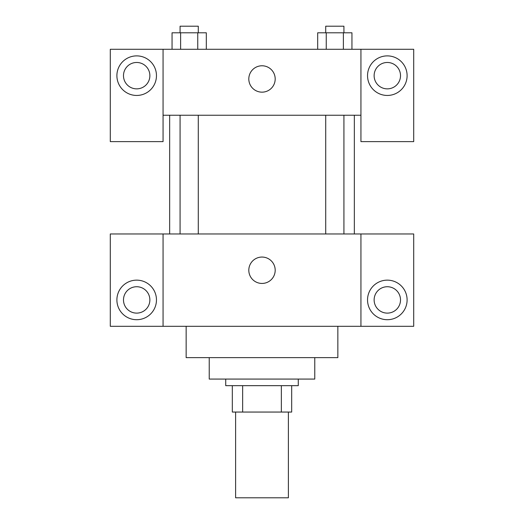 <?xml version="1.0" encoding="UTF-8"?>
<svg xmlns="http://www.w3.org/2000/svg" width="524" height="524" viewBox="0 0 524 524"><rect width="100%" height="100%" fill="white"/><g stroke="black" fill="none" stroke-linecap="round" stroke-linejoin="round"><path stroke-width="0.79" d="M235.617 412.054L235.617 497.8L288.383 497.8L288.383 412.054M281.355 385.671L281.355 412.054L232.322 412.054L232.322 385.671M281.355 412.054L291.678 412.054L291.678 385.671L291.678 412.054M298.274 379.075L298.274 385.671L225.726 385.671L225.726 379.075M242.645 385.671L242.645 412.054M314.767 357.637L314.767 379.075L209.233 379.075L209.233 357.637M337.849 326.308L337.849 357.637L186.151 357.637L186.151 326.308M360.938 233.966L360.938 326.308L413.705 326.308L413.705 233.966L163.062 233.966L163.062 326.308L110.295 326.308L110.295 233.966L163.062 233.966M360.938 326.308L163.062 326.308M248.808 270.246A13.192 13.192 0 0 1 268.596 258.823A13.192 13.192 0 0 1 268.596 281.67A13.192 13.192 0 0 1 248.808 270.246M387.321 319.712A19.788 19.788 0 0 1 370.186 290.034A19.788 19.788 0 0 1 404.456 290.034A19.788 19.788 0 0 1 387.321 319.712M136.679 319.712A19.788 19.788 0 0 1 119.544 290.034A19.788 19.788 0 0 1 153.814 290.034A19.788 19.788 0 0 1 136.679 319.712M374.129 299.925A13.192 13.192 0 0 1 387.321 286.733A13.192 13.192 0 0 1 400.513 299.925A13.192 13.192 0 0 1 387.321 313.116A13.192 13.192 0 0 1 374.129 299.925M123.487 299.925A13.192 13.192 0 0 1 136.679 286.733A13.192 13.192 0 0 1 149.871 299.925A13.192 13.192 0 0 1 136.679 313.116A13.192 13.192 0 0 1 123.487 299.925M354.342 115.241L354.342 233.966M325.718 233.966L325.718 115.241M198.282 115.241L198.282 233.966M360.938 115.241L360.938 141.624L413.705 141.624L413.705 49.282L360.938 49.282L360.938 115.241L163.062 115.241L163.062 141.624L110.295 141.624L110.295 49.282L163.062 49.282L163.062 115.241M149.871 75.666A13.192 13.192 0 0 1 136.679 88.857A13.192 13.192 0 0 1 123.487 75.666A13.192 13.192 0 0 1 136.679 62.474A13.192 13.192 0 0 1 149.871 75.666M136.679 95.453A19.788 19.788 0 0 1 119.544 65.775A19.788 19.788 0 0 1 153.814 65.775A19.788 19.788 0 0 1 136.679 95.453M400.513 75.666A13.192 13.192 0 0 1 380.725 87.095A13.192 13.192 0 0 1 380.725 64.242A13.192 13.192 0 0 1 400.513 75.666M387.321 95.453A19.788 19.788 0 0 1 370.186 65.775A19.788 19.788 0 0 1 404.456 65.775A19.788 19.788 0 0 1 387.321 95.453M360.938 49.282L163.062 49.282M248.808 78.967A13.192 13.192 0 0 1 268.596 67.544A13.192 13.192 0 0 1 268.596 90.39A13.192 13.192 0 0 1 248.808 78.967M351.951 49.282L351.951 32.796L317.682 32.796L317.682 49.282M343.384 32.796L343.384 49.282M326.249 32.796L326.249 49.282M325.718 32.796L325.718 26.2L343.921 26.2L343.921 32.796M206.318 49.282L206.318 32.796L172.049 32.796L172.049 49.282M197.751 32.796L197.751 49.282M180.616 32.796L180.616 49.282M180.079 32.796L180.079 26.2L198.282 26.2L198.282 32.796M169.658 115.241L169.658 233.966M343.921 233.966L343.921 115.241M180.079 115.241L180.079 233.966"/></g></svg>
